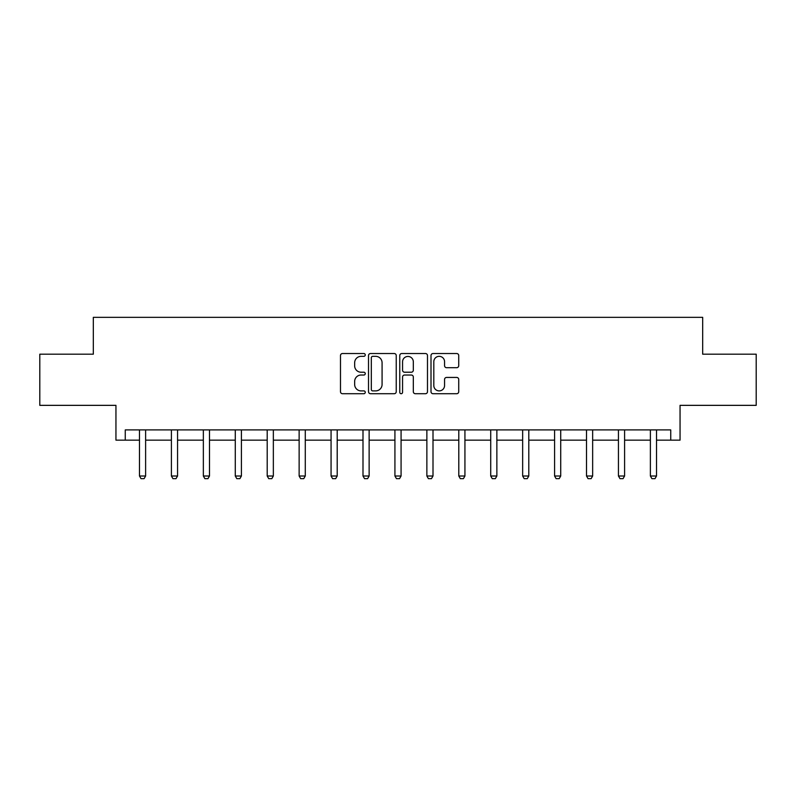 <?xml version="1.0" encoding="UTF-8"?>
<svg xmlns="http://www.w3.org/2000/svg" width="796" height="796" viewBox="0 0 796 796"><rect width="100%" height="100%" fill="white"/><g stroke="black" fill="none" stroke-linecap="round" stroke-linejoin="round"><path stroke-width="1.19" d="M365.255 354.936A1.403 1.403 0 0 0 363.842 353.533L342.499 353.533A2.01 2.01 0 0 0 340.489 355.543L340.489 391.702A2.01 2.01 0 0 0 342.499 393.712L363.842 393.712A1.403 1.403 0 0 0 365.255 392.309A1.403 1.403 0 0 0 363.842 390.896L361.085 390.896A6.428 6.428 0 0 1 354.658 384.468L354.658 381.453A6.428 6.428 0 0 1 361.085 375.025L363.842 375.025A1.403 1.403 0 0 0 365.255 373.623A1.403 1.403 0 0 0 363.842 372.22L361.085 372.22A6.428 6.428 0 0 1 354.658 365.782L354.658 362.777A6.428 6.428 0 0 1 361.085 356.339L363.842 356.339A1.403 1.403 0 0 0 365.255 354.936M125.261 440.148L125.261 429.91L670.739 429.91L670.739 440.148L680.053 440.148L680.053 405.353L756.2 405.353L756.2 354.18L702.679 354.18L702.679 317.335L93.321 317.335L93.321 354.18L39.8 354.18L39.8 405.353L115.947 405.353L115.947 440.148L139.479 440.148M456.715 367.692A2.01 2.01 0 0 0 458.725 365.682L458.725 355.543A2.01 2.01 0 0 0 456.715 353.533L433.004 353.533A2.01 2.01 0 0 0 431.004 355.543L431.004 391.702A2.01 2.01 0 0 0 433.004 393.712L456.715 393.712A2.01 2.01 0 0 0 458.725 391.702L458.725 379.453A2.01 2.01 0 0 0 456.715 377.443L446.566 377.443A2.01 2.01 0 0 0 444.566 379.453L444.566 385.523A5.373 5.373 0 0 1 439.183 390.896A5.373 5.373 0 0 1 433.81 385.523L433.81 361.722A5.373 5.373 0 0 1 439.183 356.339A5.373 5.373 0 0 1 444.566 361.722L444.566 365.682A2.01 2.01 0 0 0 446.566 367.692L456.715 367.692M396.239 355.543A2.01 2.01 0 0 0 394.229 353.533L370.528 353.533A2.01 2.01 0 0 0 368.518 355.543L368.518 391.702A2.01 2.01 0 0 0 370.528 393.712L394.229 393.712A2.01 2.01 0 0 0 396.239 391.702L396.239 355.543M401.771 353.533L425.472 353.533A2.01 2.01 0 0 1 427.482 355.543L427.482 391.702A2.01 2.01 0 0 1 425.472 393.712L415.333 393.712A2.01 2.01 0 0 1 413.323 391.702L413.323 377.035A2.01 2.01 0 0 0 411.313 375.025L404.577 375.025A2.01 2.01 0 0 0 402.567 377.035L402.567 392.309A1.403 1.403 0 0 1 401.164 393.712A1.403 1.403 0 0 1 399.761 392.309L399.761 355.543A2.01 2.01 0 0 1 401.771 353.533M145.618 440.148L171.409 440.148M177.558 440.148L203.348 440.148M209.487 440.148L235.278 440.148M241.417 440.148L267.207 440.148M273.346 440.148L299.137 440.148M305.276 440.148L331.066 440.148M337.205 440.148L362.996 440.148M369.135 440.148L394.925 440.148M401.075 440.148L426.865 440.148M433.004 440.148L458.795 440.148M464.934 440.148L490.724 440.148M496.863 440.148L522.654 440.148M528.793 440.148L554.583 440.148M560.722 440.148L586.513 440.148M592.652 440.148L618.442 440.148M624.591 440.148L650.382 440.148M656.521 440.148L670.739 440.148M372.737 356.339A1.403 1.403 0 0 0 371.324 357.752L371.324 389.493A1.403 1.403 0 0 0 372.737 390.896L375.652 390.896A6.428 6.428 0 0 0 382.08 384.468L382.08 362.777A6.428 6.428 0 0 0 375.652 356.339L372.737 356.339M413.323 361.822A5.373 5.373 0 0 0 407.95 356.449A5.373 5.373 0 0 0 402.567 361.822L402.567 370.21A2.01 2.01 0 0 0 404.577 372.22L411.313 372.22A2.01 2.01 0 0 0 413.323 370.21L413.323 361.822M145.857 429.91L145.718 430.357A2.05 2.05 0 0 0 145.618 430.974L145.618 476.008L144.086 478.665L141.021 478.665L139.479 476.008L139.479 430.974A2.05 2.05 0 0 0 139.39 430.357L139.24 429.91M139.479 476.008L145.618 476.008M177.787 429.91L177.647 430.357A2.05 2.05 0 0 0 177.558 430.974L177.558 476.008L176.016 478.665L172.951 478.665L171.409 476.008L171.409 430.974A2.05 2.05 0 0 0 171.319 430.357L171.18 429.91M171.409 476.008L177.558 476.008M209.726 429.91L209.577 430.357A2.05 2.05 0 0 0 209.487 430.974L209.487 476.008L207.945 478.665L204.88 478.665L203.348 476.008L203.348 430.974A2.05 2.05 0 0 0 203.249 430.357L203.109 429.91M203.348 476.008L209.487 476.008M241.656 429.91L241.516 430.357A2.05 2.05 0 0 0 241.417 430.974L241.417 476.008L239.885 478.665L236.81 478.665L235.278 476.008L235.278 430.974A2.05 2.05 0 0 0 235.178 430.357L235.039 429.91M235.278 476.008L241.417 476.008M273.585 429.91L273.446 430.357A2.05 2.05 0 0 0 273.346 430.974L273.346 476.008L271.814 478.665L268.74 478.665L267.207 476.008L267.207 430.974A2.05 2.05 0 0 0 267.108 430.357L266.968 429.91M267.207 476.008L273.346 476.008M305.515 429.91L305.375 430.357A2.05 2.05 0 0 0 305.276 430.974L305.276 476.008L303.744 478.665L300.669 478.665L299.137 476.008L299.137 430.974A2.05 2.05 0 0 0 299.037 430.357L298.898 429.91M299.137 476.008L305.276 476.008M337.444 429.91L337.305 430.357A2.05 2.05 0 0 0 337.205 430.974L337.205 476.008L335.673 478.665L332.599 478.665L331.066 476.008L331.066 430.974A2.05 2.05 0 0 0 330.967 430.357L330.828 429.91M331.066 476.008L337.205 476.008M369.374 429.91L369.235 430.357A2.05 2.05 0 0 0 369.135 430.974L369.135 476.008L367.603 478.665L364.538 478.665L362.996 476.008L362.996 430.974A2.05 2.05 0 0 0 362.906 430.357L362.757 429.91M362.996 476.008L369.135 476.008M401.303 429.91L401.164 430.357A2.05 2.05 0 0 0 401.075 430.974L401.075 476.008L399.532 478.665L396.468 478.665L394.925 476.008L394.925 430.974A2.05 2.05 0 0 0 394.836 430.357L394.697 429.91M394.925 476.008L401.075 476.008M433.243 429.91L433.094 430.357A2.05 2.05 0 0 0 433.004 430.974L433.004 476.008L431.462 478.665L428.397 478.665L426.865 476.008L426.865 430.974A2.05 2.05 0 0 0 426.765 430.357L426.626 429.91M426.865 476.008L433.004 476.008M465.172 429.91L465.033 430.357A2.05 2.05 0 0 0 464.934 430.974L464.934 476.008L463.401 478.665L460.327 478.665L458.795 476.008L458.795 430.974A2.05 2.05 0 0 0 458.695 430.357L458.556 429.91M458.795 476.008L464.934 476.008M497.102 429.91L496.963 430.357A2.05 2.05 0 0 0 496.863 430.974L496.863 476.008L495.331 478.665L492.256 478.665L490.724 476.008L490.724 430.974A2.05 2.05 0 0 0 490.625 430.357L490.485 429.91M490.724 476.008L496.863 476.008M529.032 429.91L528.892 430.357A2.05 2.05 0 0 0 528.793 430.974L528.793 476.008L527.26 478.665L524.186 478.665L522.654 476.008L522.654 430.974A2.05 2.05 0 0 0 522.554 430.357L522.415 429.91M522.654 476.008L528.793 476.008M560.961 429.91L560.822 430.357A2.05 2.05 0 0 0 560.722 430.974L560.722 476.008L559.19 478.665L556.115 478.665L554.583 476.008L554.583 430.974A2.05 2.05 0 0 0 554.484 430.357L554.344 429.91M554.583 476.008L560.722 476.008M592.891 429.91L592.751 430.357A2.05 2.05 0 0 0 592.652 430.974L592.652 476.008L591.12 478.665L588.055 478.665L586.513 476.008L586.513 430.974A2.05 2.05 0 0 0 586.423 430.357L586.274 429.91M586.513 476.008L592.652 476.008M624.82 429.91L624.681 430.357A2.05 2.05 0 0 0 624.591 430.974L624.591 476.008L623.049 478.665L619.985 478.665L618.442 476.008L618.442 430.974A2.05 2.05 0 0 0 618.353 430.357L618.213 429.91M618.442 476.008L624.591 476.008M656.76 429.91L656.61 430.357A2.05 2.05 0 0 0 656.521 430.974L656.521 476.008L654.979 478.665L651.914 478.665L650.382 476.008L650.382 430.974A2.05 2.05 0 0 0 650.282 430.357L650.143 429.91M650.382 476.008L656.521 476.008"/></g></svg>
